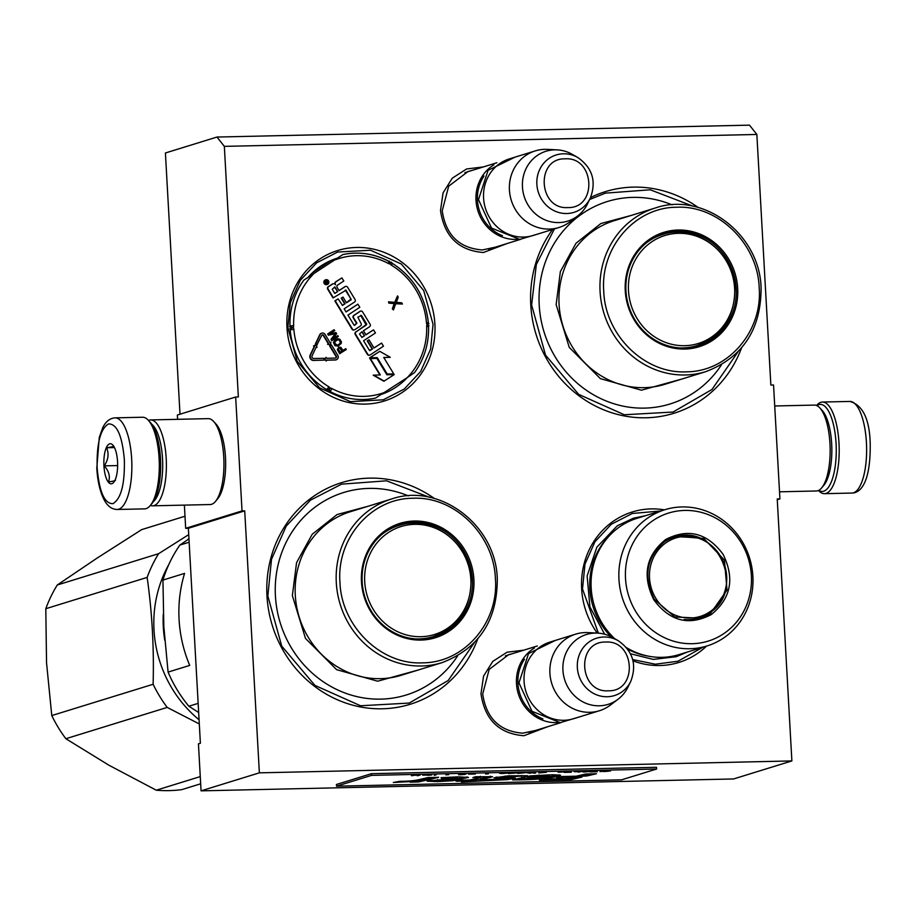 <?xml version="1.0" encoding="UTF-8"?>
<svg xmlns="http://www.w3.org/2000/svg" width="916" height="916" viewBox="0 0 916 916"><rect width="100%" height="100%" fill="white"/><g stroke="black" fill="none" stroke-linecap="round" stroke-linejoin="round"><path stroke-width="1.37" d="M547.516 726.777L523.883 735.731C499.14 733.739 484.839 719.747 480.98 693.755L483.556 676.111L492.785 661.398L507.052 652.215L523.849 650.154M535.665 730.43L522.75 733.189C499.655 731.323 486.304 718.258 482.698 693.996L489.167 669.424L508.632 654.677L511.975 653.818M507.04 243.553L483.396 252.507C458.653 250.515 444.352 236.523 440.504 210.531L443.069 192.875L452.298 178.173L466.565 168.979L483.362 166.93M495.178 247.206L482.274 249.965C459.168 248.099 445.817 235.034 442.222 210.772L448.691 186.188L468.145 171.452L471.488 170.594M756.856 134.457L770.86 385.052L773.551 384.995L779.917 498.899L777.226 498.957L791.882 760.933L259.365 772.841L244.721 510.853L242.03 510.922L235.664 397.017L238.355 396.949L224.34 146.365L216.977 137.045L749.483 125.148L756.856 134.457L224.34 146.365M286.971 327.436A78.765 73.623 -107.2 0 1 356.553 247.469A78.765 73.623 -107.2 0 1 434.894 324.127A78.765 73.623 -107.2 0 1 365.312 404.093A78.765 73.623 -107.2 0 1 286.971 327.436M597.243 633.082A78.765 73.623 -107.2 0 1 581.649 588.862A78.765 73.623 -107.2 0 1 664.409 509.846M706.511 646.123A78.765 73.623 -107.2 0 1 633.025 660.848M741.525 347.92A115.989 108.431 -107.2 0 1 622.937 415.681A115.989 108.431 -107.2 0 1 530.765 304.879A115.989 108.431 -107.2 0 1 552.623 229.469M590.58 197.535A115.989 108.431 -107.2 0 1 698.129 207.451M477.74 638.933A115.989 108.431 -107.2 0 1 359.164 706.694A115.989 108.431 -107.2 0 1 266.98 595.892A115.989 108.431 -107.2 0 1 320.52 491.915A115.989 108.431 -107.2 0 1 434.344 498.464M180.005 414.204L165.407 152.983L216.977 137.045M177.601 419.322L177.361 415.028L235.664 397.017M184.379 505.117L185.673 528.326L242.03 510.922M185.673 528.326L188.364 528.269L244.721 510.853M259.365 772.841L201.062 790.852L198.44 743.861L200.386 743.265L188.364 528.269M201.062 790.852L733.579 778.955L791.882 760.933M777.272 499.712L779.917 498.899M337.374 258.129A71.597 66.937 72.8 0 0 307.501 278.006M407.196 377.655A71.597 66.937 -107.2 0 1 382.029 394.155M710.037 612.495A71.597 66.937 -107.2 0 1 709.866 613.113M474.374 642.654L448.199 680.496L409.234 703.064L360.538 705.767L314.898 685.386L281.727 646.101L267.838 596.018L271.514 559.229L286.25 526.093L310.467 500.147L341.599 484.152L386.506 480.808L429.467 497.296M598.366 633.139L582.507 588.988L584.981 564.153L594.931 541.791L611.281 524.284L632.292 513.475L660.768 510.979M702.87 647.246L677.943 661.237L655.341 664.215L632.704 659.566M287.83 327.562L290.315 302.727L300.265 280.365L316.615 262.858L337.626 252.049L370.499 250.228L401.3 263.991L423.684 290.498L433.062 324.31L430.589 349.145L420.639 371.507L404.288 389.014L383.277 399.811L350.404 401.632L319.604 387.88L297.208 361.362L287.83 327.562M738.159 351.641L711.984 389.483L673.008 412.051L624.311 414.753L578.683 394.372L545.512 355.087L531.624 305.005L536.341 264.484L554.42 228.908M589.618 199.516L605.384 193.139L650.291 189.795L693.252 206.283M117.145 509.479L144.579 508.872A45.823 15.721 -91.3 0 0 146.102 508.62A45.823 15.721 -91.3 0 0 150.247 505.575A45.823 15.721 -91.3 0 0 159.098 458.252A45.823 15.721 -91.3 0 0 148.346 420.284A45.823 15.721 -91.3 0 0 142.53 417.238L115.095 417.856C109.84 418.246 105.718 421.52 102.752 427.669L99.272 437.424L96.798 468.19C97.588 481.53 100.13 492.247 104.424 500.331C107.699 506.308 111.947 509.353 117.145 509.479A45.823 15.721 -91.3 0 0 131.664 458.87A45.823 15.721 -91.3 0 0 115.095 417.856M150.247 505.575L152.067 503.399A43.533 14.942 -91.3 0 0 160.472 458.447A43.533 14.942 -91.3 0 0 150.258 422.368L148.346 420.284M124.347 459.592C122.183 435.627 116.904 423.73 108.512 423.925C100.382 428.837 96.592 443.527 97.142 467.996C99.294 491.961 104.573 503.846 112.966 503.651C121.107 498.739 124.897 484.049 124.347 459.592M117.546 461.687A20.049 6.881 -91.3 0 0 112.84 445.073A20.049 6.881 -91.3 0 0 103.943 465.889A20.049 6.881 -91.3 0 0 113.676 482.389A20.049 6.881 -91.3 0 0 117.546 461.687M113.344 445.657C114.431 446.275 112.187 446.974 106.611 447.741C109.141 453.706 108.34 459.752 104.206 465.866C108.97 471.133 110.412 476.492 108.523 481.908C114.099 481.14 116.343 480.453 115.256 479.835M104.206 465.866L117.637 465.568M106.611 447.741L114.466 447.569M816.9 405.639A43.533 14.942 88.7 0 1 836.068 443.344A43.533 14.942 88.7 0 1 823.713 491.194A43.533 14.942 88.7 0 1 818.79 490.335M816.603 405.513L816.751 405.341A45.823 15.721 88.7 0 1 822.419 402.044A45.823 15.721 88.7 0 1 838.987 443.058A45.823 15.721 88.7 0 1 825.992 493.426A45.823 15.721 88.7 0 1 824.469 493.678A45.823 15.721 88.7 0 1 818.652 490.632L818.503 490.472M774.73 405.983L814.416 405.09A42.96 14.748 88.7 0 1 819.866 407.941A42.96 14.748 88.7 0 1 829.953 443.539A42.96 14.748 88.7 0 1 821.652 487.907A42.96 14.748 88.7 0 1 817.759 490.758A42.96 14.748 88.7 0 1 816.339 490.987L779.527 491.812M819.866 407.941L822.259 410.551A40.098 13.763 88.7 0 1 831.671 443.779A40.098 13.763 88.7 0 1 823.931 485.182L821.652 487.907M153.43 501.521A40.098 13.763 -91.3 0 0 162.533 458.733A40.098 13.763 -91.3 0 0 151.701 424.188M150.396 505.403A42.96 14.748 -91.3 0 0 152.583 505.827A42.96 14.748 -91.3 0 0 154.014 505.586A42.96 14.748 -91.3 0 0 166.197 458.378A42.96 14.748 -91.3 0 0 150.659 419.929A42.96 14.748 -91.3 0 0 148.495 420.444M152.583 505.827L210.13 504.544A42.96 14.748 -91.3 0 0 211.562 504.304A42.96 14.748 -91.3 0 0 215.455 501.453A42.96 14.748 -91.3 0 0 223.756 457.084A42.96 14.748 -91.3 0 0 213.668 421.486A42.96 14.748 -91.3 0 0 208.218 418.635L150.659 419.929M215.455 501.453L217.722 498.728A40.098 13.763 -91.3 0 0 225.473 457.324A40.098 13.763 -91.3 0 0 216.061 424.097L213.668 421.486M516.945 239.362A40.098 37.487 -107.2 0 1 515.88 239.408A40.098 37.487 72.8 0 1 477.683 210.062A40.098 37.487 72.8 0 1 493.907 164.8M484.014 176.032A38.953 36.411 72.8 0 0 502.437 235.664M558.92 227.523L533.066 235.504A40.098 37.487 -107.2 0 1 523.46 237.061A40.098 37.487 72.8 0 1 484.186 203.203A40.098 37.487 72.8 0 1 509.399 158.88L535.242 150.9A40.098 37.487 72.8 0 0 510.04 195.211A40.098 37.487 72.8 0 0 549.314 229.08A40.098 37.487 -107.2 0 0 558.92 227.523A40.098 37.487 -107.2 0 0 569.855 221.89L577.572 216.016A36.583 34.201 -107.2 0 1 558.829 222.577A36.583 34.201 72.8 0 1 522.452 186.979A36.583 34.201 72.8 0 1 554.764 149.835A36.583 34.201 -107.2 0 1 557.146 149.869A36.583 34.201 -107.2 0 1 572.191 154.312L577.721 157.46A30.045 28.087 72.8 0 0 563.409 153.785A30.045 28.087 72.8 0 0 536.868 184.276A30.045 28.087 72.8 0 0 566.741 213.52A30.045 28.087 72.8 0 0 590.293 198.154L587.5 203.856A36.583 34.201 -107.2 0 1 577.572 216.016M535.242 150.9A40.098 37.487 72.8 0 1 544.848 149.342A40.098 37.487 -107.2 0 1 547.459 149.377L557.146 149.869M557.42 722.587A40.098 37.487 -107.2 0 1 556.367 722.632A40.098 37.487 72.8 0 1 518.158 693.286A40.098 37.487 72.8 0 1 534.383 648.024M524.49 659.257A38.953 36.411 72.8 0 0 542.913 718.888M599.396 710.747L573.553 718.728A40.098 37.487 -107.2 0 1 563.947 720.285A40.098 37.487 72.8 0 1 524.673 686.428A40.098 37.487 72.8 0 1 549.875 642.116L575.729 634.124A40.098 37.487 72.8 0 0 550.516 678.435A40.098 37.487 72.8 0 0 589.79 712.305A40.098 37.487 -107.2 0 0 599.396 710.747A40.098 37.487 -107.2 0 0 610.342 705.114L618.06 699.24A36.583 34.201 -107.2 0 1 599.316 705.801A36.583 34.201 72.8 0 1 562.928 670.203A36.583 34.201 72.8 0 1 595.24 633.059A36.583 34.201 -107.2 0 1 597.621 633.093A36.583 34.201 -107.2 0 1 612.667 637.536L618.197 640.685A30.045 28.087 72.8 0 0 603.884 637.009A30.045 28.087 72.8 0 0 577.343 667.512A30.045 28.087 72.8 0 0 607.228 696.744A30.045 28.087 72.8 0 0 630.769 681.378L627.975 687.092A36.583 34.201 -107.2 0 1 618.06 699.24M575.729 634.124A40.098 37.487 72.8 0 1 585.335 632.567A40.098 37.487 -107.2 0 1 587.935 632.601L597.621 633.093M672.081 204.852A105.97 99.065 72.8 0 0 539.203 304.971A105.97 99.065 -107.2 0 0 612.506 403.303A105.97 99.065 -107.2 0 0 721.487 364.763M718.19 332.806A58.716 54.891 -107.2 0 1 697.236 346.099M625.949 290.887A58.716 54.891 72.8 0 0 698.404 345.756A58.716 54.891 72.8 0 0 736.212 288.425A58.716 54.891 72.8 0 0 663.745 233.557A58.716 54.891 72.8 0 0 625.949 290.887M662.589 233.935A58.716 54.891 -107.2 0 1 687.378 233.099M737.678 288.288A59.861 55.956 72.8 0 0 678.138 230.019A59.861 55.956 72.8 0 0 625.262 290.796A59.861 55.956 72.8 0 0 684.79 349.053A59.861 55.956 72.8 0 0 737.678 288.288M759.192 287.807C757.818 243.725 718.155 205.012 676.569 207.245C635.063 207.222 600.22 247.48 603.747 291.277C605.121 335.359 644.772 374.072 686.359 371.827C727.865 371.862 762.707 331.603 759.192 287.807M681.802 379.064L641.44 390.193L600.381 378.64L569.26 347.404L556.149 304.593L560.352 271.628L576.027 243.232L600.862 223.538L631.25 215.432M734.621 288.322A56.506 52.83 -107.2 0 1 684.699 345.698A56.506 52.83 -107.2 0 1 628.49 290.693A56.506 52.83 72.8 0 1 678.424 233.317A56.506 52.83 72.8 0 1 734.621 288.322M646.478 242.797A58.143 54.353 72.8 0 1 662.405 234.576C695.587 223.046 734.082 252.198 734.838 288.506C734.85 316.844 722.14 335.897 696.721 345.675A58.143 54.353 -107.2 0 1 678.939 347.874M289.605 328.878L293.257 327.516A4.008 3.744 72.8 0 0 293.647 325.627L289.983 325.913A73.601 68.803 -107.2 0 1 303.849 280.136L342.79 254.602A73.601 68.803 -107.2 0 1 388.533 261.255A2.862 0.744 118.1 0 1 388.739 261.255A2.862 0.744 118.1 0 1 388.361 263.487A4.008 3.744 72.8 0 0 390.182 263.923L391.281 262.159M331.409 260.304L312.528 272.693M407.162 377.678L414.582 372.549C424.268 359.106 428.928 343.809 428.562 326.634L426.673 326.417A70.738 66.135 -107.2 0 1 407.162 377.678L375.606 398.048A73.601 68.803 -107.2 0 1 329.84 391.395A2.862 0.744 -61.9 0 0 331.947 388.567A4.008 3.744 72.8 0 0 330.138 388.121L327.092 390.479M325.638 279.827A2.462 2.301 72.8 0 0 324.081 283.216A2.462 2.301 72.8 0 0 327.092 284.51M332.874 283.868A2.29 2.141 72.8 0 0 332.165 284.155L328.203 286.754A1.809 1.683 72.8 0 0 327.722 289.227L333.023 297.94L346.088 290.189L351.24 299.692L346.488 302.807L342.996 297.059L341.576 297.986L345.08 303.746L342.515 305.394L338.107 298.902L335.222 300.791L352.442 329.073A1.809 1.683 72.8 0 0 354.79 329.68L360.549 325.901A1.809 1.683 72.8 0 0 361.03 323.44L357.847 317.176L361.476 315.482L366.778 324.195L356.118 331.878A1.809 1.683 72.8 0 0 355.637 334.34L367.797 354.32A1.809 1.683 72.8 0 0 370.156 354.927L383.472 346.191L381.571 343.065L374.014 348.023L369.034 339.836L367.614 340.775L372.594 348.962L369.423 350.359L363.572 340.752L375.434 332.977L373.533 329.863L365.976 334.821L363.48 330.722L369.629 326.703A1.809 1.683 72.8 0 0 370.11 324.23L362.61 311.909A1.809 1.683 72.8 0 0 360.251 311.303L354.114 315.333A1.809 1.683 72.8 0 0 353.633 317.795L356.908 323.176L354.778 325.26L354.023 325.065L347.954 315.081L359.805 307.307L357.904 304.181L346.053 311.967L344.153 308.841L354.595 301.994A1.809 1.683 72.8 0 0 355.076 299.532L347.576 287.2A1.809 1.683 72.8 0 0 345.218 286.605L339.08 290.635L337.18 287.51A1.809 1.683 -107.2 0 1 337.66 285.048L343.809 281.017L341.908 277.903L336.149 281.681A2.29 2.141 72.8 0 0 335.531 284.807A2.29 2.141 72.8 0 0 332.554 284.04L328.592 286.639A1.809 1.683 72.8 0 0 328.111 289.101L333.413 297.826M341.908 277.903L335.76 281.796A2.29 2.141 72.8 0 0 334.821 284.063M345.435 286.479A1.809 1.683 72.8 0 0 344.828 286.719L339.023 290.532M357.904 304.181L345.996 311.864M360.469 311.188A1.809 1.683 72.8 0 0 359.862 311.417L353.725 315.447A1.809 1.683 72.8 0 0 353.244 317.921L356.519 323.302L354.446 325.34M373.533 329.863L365.919 334.718M369.034 339.836L367.224 340.889L372.205 349.076L369.835 350.633M381.571 343.065L373.957 347.931M360.664 315.322L366.24 325.1L355.74 331.993A1.809 1.683 72.8 0 0 355.248 334.455L367.408 354.435A1.809 1.683 72.8 0 0 369.549 355.156M338.107 298.902L334.832 300.917L352.053 329.199A1.809 1.683 72.8 0 0 354.194 329.92M342.996 297.059L341.187 298.112L344.691 303.86L342.321 305.417M345.275 290.04L351 299.028L346.431 302.715M370.362 358.534L380.335 374.919L373.201 375.182L383.85 381.251L394.189 374.61L386.861 374.77L376.888 358.385L369.972 358.648L379.877 374.93M383.815 357.561L390.262 357.309L379.774 351.332L369.915 357.801L377.243 357.641L387.216 374.014L393.743 373.877L383.747 357.458L390.262 357.309M379.774 351.332L369.526 357.927L376.865 357.755L386.827 374.14L393.743 373.877M316.203 345L313.512 345.87L314.291 346.294L310.158 355.076A3.664 3.424 72.8 0 0 313.455 360.435L324.024 360.125L323.932 358.305L313.741 358.5A1.832 1.718 -107.2 0 1 312.104 355.809L316.226 347.038L317.005 347.473L316.203 345L313.902 345.744L314.68 346.179L310.547 354.95A3.664 3.424 72.8 0 0 313.845 360.32L324.024 360.125M316.1 347.301L317.005 347.473M335.485 358.076A1.26 1.179 72.8 0 0 335.92 356.301L336.309 356.187A1.26 1.179 -107.2 0 1 335.382 358.087L326.188 358.259L326.142 357.343L324.516 359.198L326.336 360.996L326.291 360.08L335.485 359.908A3.092 2.897 72.8 0 0 337.752 355.236L331.489 344.966L330.058 345.905L336.309 356.187M331.489 344.966L329.668 346.03L335.92 356.301M326.291 360.194L335.096 360.022A3.092 2.897 72.8 0 0 336.035 359.839M326.142 357.343L324.127 359.324L326.336 360.996M321.608 333.229A3.092 2.897 72.8 0 0 319.707 334.787L315.276 344.187L316.833 345.057L321.642 335.531A1.26 1.179 -107.2 0 1 323.703 335.474L328.741 343.752L327.974 344.256L330.401 344.84L330.951 342.309L330.184 342.802L325.146 334.523A3.092 2.897 72.8 0 0 320.096 334.661L315.665 344.072L317.222 344.931M330.951 342.309L330.126 342.71M322.146 334.993A1.26 1.179 72.8 0 1 323.314 335.588L328.352 343.866L327.585 344.37L330.401 344.84M338.886 347.095L337.328 349.557L339.676 353.702L346.271 349.511L345.756 348.664L342.985 350.485L340.889 347.359L338.886 347.095L337.718 349.431L340.065 353.587M345.756 348.664L342.928 350.393M337.649 338.691L334.535 340.409L333.413 342.515L335.027 345.767L338.336 345.893L341.256 343.397L341.359 341.748L339.825 339.229L337.649 338.691L333.996 341.485L334.855 345.034L337.592 346.191M337.832 335.645L332.943 338.851L336.63 333.676L335.954 332.565L329.875 333.802L334.764 330.596L333.859 329.875L327.653 333.951L328.42 335.21L335.245 333.676L330.974 339.412L331.741 340.672L338.336 336.481L337.832 335.645L333.126 338.599M395.701 303.734L402.445 304.032L401.712 302.818L396.342 302.36L398.242 297.127L397.51 295.914L395.014 302.372L388.51 301.811L389.254 303.036L394.613 303.494L392.712 308.715L393.445 309.94L395.758 303.597L402.445 304.032M388.51 301.811L388.865 303.15L394.224 303.608L392.323 308.841L393.445 309.94M397.51 295.914L394.681 302.349M293.864 329.394L290.2 329.829A73.601 68.803 -107.2 0 0 326.531 389.506A2.862 0.698 -58.8 0 0 328.764 386.747A70.738 66.135 -107.2 0 1 293.864 329.394A4.008 3.744 72.8 0 0 293.257 327.516L289.49 326.886M328.775 391.441L330.138 388.121A4.008 3.744 72.8 0 0 328.764 386.747M428.78 323.772L427.062 324.527L428.883 325.764M389.598 261.209L390.182 263.923A4.008 3.744 72.8 0 0 391.544 265.296A70.738 66.135 -107.2 0 1 426.455 322.661A4.008 3.744 72.8 0 0 427.062 324.527A4.008 3.744 72.8 0 0 426.673 326.417M327.836 284.2A2.462 2.301 72.8 0 0 325.833 279.758A2.462 2.301 72.8 0 0 324.47 283.09A2.462 2.301 72.8 0 0 327.836 284.2M373.591 375.068L384.239 381.125M330.974 339.412L332.13 340.557M335.245 333.676L331.363 339.298M328.42 335.21L335.634 333.55M327.653 333.951L328.81 335.096M334.248 329.76L328.043 333.836M324.779 282.277L327.367 280.262L327.081 282.54L328.489 282.094L325.764 283.891L324.779 282.277M334.832 286.903L337.66 291.563L334.787 293.452L332.245 289.284L334.832 286.903M362.06 331.661L364.557 335.748L362.003 337.409L359.484 334.031L362.06 331.661M342.195 351.011L340.214 352.305L338.462 349.145L339.264 348.023L340.569 348.343L342.195 351.011L340.145 352.213M334.97 343.397L334.993 341.622L338.038 339.618L339.596 340.363L340.489 342.126L339.802 343.752L337.214 345.263L334.97 343.397M325.581 281.43L326.279 281.533M327.046 280.479L327.756 280.891M327.367 281.017L326.382 281.659L327.081 282.54M328.1 282.22L325.695 283.788M334.5 287.12L337.66 291.563M337.271 291.677L334.729 293.349M361.74 331.878L364.557 335.748M364.167 335.874L361.797 337.42M339.355 348.023L340.18 348.011M339.79 348.137L340.569 348.343M340.18 348.469L341.805 351.126M337.672 339.744L338.599 339.641M338.21 339.767L339.126 339.893M338.737 340.008L339.596 340.363M339.206 340.489L340.271 341.485M339.882 341.599L340.489 342.126M339.424 343.866L337.821 345.057M326.073 282.002L325.157 282.597L325.627 283.365L326.6 282.861L326.073 282.002L326.016 283.239M711.274 614.579C688.889 626.155 669.722 621.231 653.806 599.785C641.99 575.66 645.929 555.577 665.611 539.547C688.008 527.96 707.163 532.894 723.09 554.329C734.907 578.465 730.968 598.549 711.274 614.579M710.301 613.72L700.74 618.231L674.794 616.972L654.322 599.316C642.814 575.809 646.65 556.252 665.817 540.646L675.378 536.135L703.809 538.505L724.43 560.042L727.018 590.076L710.301 613.72M697.225 619.124A77.906 72.822 72.8 0 0 697.397 618.483M626.51 647.658A71.311 66.662 -107.2 0 0 679.18 654.562L706.969 645.975A71.311 66.662 -107.2 0 0 722.838 638.498A71.311 66.662 72.8 0 0 746.3 549.382A71.311 66.662 72.8 0 0 664.867 509.708L637.078 518.296A71.311 66.662 72.8 0 0 621.208 525.773A71.311 66.662 -107.2 0 0 614.693 638.681M664.867 509.708A71.311 66.662 72.8 0 0 649.009 517.185A71.311 66.662 -107.2 0 0 625.548 606.3A71.311 66.662 -107.2 0 0 706.969 645.975M723.136 634.067A67.017 62.643 72.8 0 0 741.078 542.524A67.017 62.643 72.8 0 0 653.761 520.059A67.017 62.643 -107.2 0 0 635.807 611.602A67.017 62.643 -107.2 0 0 723.136 634.067M699.561 618.575L707.965 614.441L718.682 603.942M698.21 537.807L674.233 536.513M604.652 634.227L589.904 606.884L587.133 575.969L596.866 547.161L617.292 525.795L633.425 518.204L645.356 515.731M687.447 652.009L676.214 656.703L653.257 659.405L630.494 653.761M709.373 612.117A41.094 38.415 -107.2 0 1 655.833 598.343A41.094 38.415 -107.2 0 1 666.837 542.215A41.094 38.415 72.8 0 1 720.377 555.989A41.094 38.415 72.8 0 1 709.373 612.117M708.274 613.628A42.239 39.491 -107.2 0 1 698.874 618.06A42.239 39.491 -107.2 0 1 684.138 619.514M660.963 544.425A42.239 39.491 -107.2 0 1 664.535 541.757A42.239 39.491 72.8 0 1 673.936 537.326C716.713 521.639 747.948 590.625 708.629 613.457L698.874 618.06M189.143 542.226L179.857 545.089L188.959 538.86M179.857 545.089A128.881 120.477 72.8 0 0 162.945 580.08L163.827 626.601L168.086 672.092L189.726 665.405A128.881 120.477 -107.2 0 1 179.078 619.582A128.881 120.477 -107.2 0 1 184.574 573.393L162.945 580.08M198.657 712.499L188.868 706.236A128.881 120.477 -107.2 0 1 168.086 672.092M198.154 703.373L188.868 706.236M408.296 495.865A105.97 99.065 72.8 0 0 275.418 595.984A105.97 99.065 -107.2 0 0 348.733 694.317A105.97 99.065 -107.2 0 0 457.702 655.776M454.405 623.819A58.716 54.891 -107.2 0 1 433.463 637.112M362.163 581.9A58.716 54.891 72.8 0 0 434.631 636.769A58.716 54.891 72.8 0 0 472.427 579.439A58.716 54.891 72.8 0 0 399.971 524.57A58.716 54.891 72.8 0 0 362.163 581.9M398.804 524.948A58.716 54.891 -107.2 0 1 423.593 524.112M473.893 579.29A59.861 55.956 72.8 0 0 414.353 521.032A59.861 55.956 72.8 0 0 361.476 581.809A59.861 55.956 72.8 0 0 421.017 640.066A59.861 55.956 72.8 0 0 473.893 579.29M495.407 578.809C494.033 534.738 454.382 496.025 412.784 498.258C371.278 498.235 336.435 538.482 339.962 582.29C341.336 626.361 380.999 665.085 422.585 662.841C464.091 662.875 498.934 622.617 495.407 578.809M418.017 670.077L377.667 681.206L336.596 669.653L305.475 638.418L292.364 595.606L296.566 562.642L312.241 534.246L337.088 514.54L367.465 506.434M184.998 516.235L141.682 529.62L97.233 558.004L57.273 585.003A131.744 123.156 -107.2 0 0 45.8 608.716L46.544 662.841L51.777 715.568A131.744 123.156 -107.2 0 0 65.86 738.72L108.809 765.158L156.247 790.199A131.744 123.156 -107.2 0 0 181.803 789.626L200.673 783.798M45.8 608.716L147.144 577.412A131.744 123.156 -107.2 0 1 158.617 553.688L57.273 585.003M65.86 738.72L167.204 707.415A131.744 123.156 -107.2 0 1 153.121 684.263L51.777 715.568M156.247 790.199L200.272 776.596M167.204 707.415L199.299 723.949M147.144 577.412C152.102 612.117 154.094 647.727 153.121 684.263M188.719 534.635L158.617 553.688M164.743 640.204A118.862 111.111 -107.2 0 1 163.266 614.338M199.07 719.781A118.862 111.111 -107.2 0 1 168.807 564.554M187.608 539.776A118.862 111.111 -107.2 0 1 188.936 538.494M470.847 579.336A56.506 52.83 -107.2 0 1 420.925 636.712A56.506 52.83 -107.2 0 1 364.717 581.706A56.506 52.83 72.8 0 1 414.639 524.33A56.506 52.83 72.8 0 1 470.847 579.336M382.693 533.81A58.143 54.353 72.8 0 1 398.62 525.589C431.802 514.059 470.297 543.211 471.053 579.519C471.064 607.858 458.366 626.91 432.947 636.689A58.143 54.353 -107.2 0 1 415.154 638.887M411.433 775.703L417.181 775.005L411.433 775.6M610.651 770.871L602.213 771.49L610.651 770.871M600.06 771.673L602.007 771.066L600.049 771.352M597.438 771.73L589.915 771.89L597.438 771.73M583.904 772.028L589.709 771.478L583.893 771.959M578.259 772.154L581.339 771.535L574.321 771.753L579.954 771.627L578.259 772.154M558.027 772.051L564.416 771.913L558.027 772.051M539.135 772.554L546.383 772.314L539.135 772.554M535.711 773.024L533.73 773.15L535.711 773.024M529.219 773.253L534.165 772.589L526.643 772.749L529.208 773.138M518.822 772.967L525.143 772.783L518.822 772.967M509.8 773.161L516.12 772.99L509.8 773.161M488.354 773.814L485.526 773.928L488.354 773.814M434.31 775.371L436.256 774.776L434.287 775.05M423.616 775.062L427.234 775.085L423.616 775.062M564.187 772.417L571.332 772.257L564.187 772.417M499.586 773.356L507.098 773.184L499.586 773.356M431.791 774.97L427.783 775.337L431.791 774.97M468.477 774.135L475.267 774.031L468.477 774.135M465.946 774.112L458.63 774.696L465.946 774.112M448.703 774.696L445.863 774.822L448.703 774.696M420.089 775.131L417.204 775.76L420.089 775.131M418.955 779.665C414.307 780.753 407.918 781.302 399.777 781.314L393.296 782.493L412.005 781.497L410.128 782.172L418.532 781.943L438.604 777.329L427.955 777.57L418.955 779.665M440.974 777.695L441.512 778.371L457.519 778.062L427.177 781.188L437.413 781.623L452.973 780.695L468.477 777.421L458.206 776.825L440.974 777.695M496.712 779.402L480.682 779.768L492.545 776.722L475.587 776.722L472.885 777.558C478.873 777.157 481.106 777.237 479.583 777.81L470 780.008L460.702 780.214L456.042 781.222L465.717 781.005L461.504 781.978L507.762 779.585L515.502 778.108L505.231 777.192L527.456 775.68L508.712 775.806L493.93 777.856L504.441 778.737L496.712 779.402M480.408 776.31L480.465 777.444L479.583 777.81M530.33 775.863L512.594 779.905C531.154 779.917 545.913 778.818 556.894 776.585L560.603 775.222L552.68 774.707L530.33 775.863M556.585 777.65L586.916 775.955L596.43 773.757L585.782 773.997L576.244 776.184L561.851 776.505L556.585 777.65M571.389 779.527L581.946 777.089L571.298 777.329L565.607 778.634L544.642 779.104L539.364 780.237L571.389 779.527L571.321 778.382L576.393 777.215M371.518 775.383L336.538 786.191L621.62 779.825L656.6 769.016L371.518 775.383L371.427 773.677L336.435 784.485L336.538 786.191M604.194 771.581L603.335 771.341M460.622 774.787L459.752 774.547M418.532 781.943L418.463 780.798L433.039 777.455M411.971 780.982L418.463 780.798M412.005 781.497L411.96 780.775M441.512 778.371L441.466 777.65M429.157 780.478L437.39 780.478M451.359 779.711L467.332 776.974M480.682 779.768L480.614 778.623L490.632 776.287M496.06 777.112L504.384 777.592L504.441 778.737L513.258 777.707M521.548 776.573L521.49 775.463M505.231 777.192L505.174 776.035M493.552 780.386L493.506 779.482M476.217 780.775L476.148 779.63L480.671 779.527M473.309 781.44L473.251 780.295L476.148 779.63M465.694 780.638L473.251 780.295M465.717 781.005L465.671 780.1M539.467 775.657L539.432 775.073L527.444 777.547L527.501 778.68L534.463 777.089L534.394 775.944M556.894 776.585L556.836 775.44L559.184 774.81M518.307 778.657L527.49 778.497M542.799 777.57L556.836 775.44M571.355 777.318L571.298 776.299M586.916 775.955L586.847 774.81L590.877 773.883M579.381 775.474L586.847 774.81M566.18 778.497L571.321 778.382M371.427 773.677L656.509 767.299L656.6 769.016M437.642 779.55L437.699 780.695C439.737 779.94 444.947 779.482 453.317 779.31L453.248 778.176M603.335 771.467L608.407 771.169M608.407 771.249L604.217 771.512M582.679 771.867L588.541 771.512L582.954 771.948M558.313 772.234L561.691 772.108L558.302 772.188M538.734 772.898L545.009 772.417L538.986 772.932M531.44 772.841L528.051 772.909L531.429 772.783M517.471 773.322L523.769 772.886L517.746 773.402M508.449 773.528L514.746 773.093L508.437 773.276M422.723 775.176L426.341 775.085L422.723 775.131M504.373 773.436L500.995 773.516L504.373 773.39M459.763 774.673L464.824 774.386M464.824 774.455L460.634 774.73M453.271 778.623L453.317 779.31C449.55 780.26 444.352 780.718 437.699 780.695M534.463 777.089L549.337 776.001L541.997 777.695L527.501 778.68M822.419 402.044L849.853 401.437A45.823 15.721 88.7 0 1 866.422 442.451A45.823 15.721 88.7 0 1 851.903 493.06L824.469 493.678M567.874 207.577C597.656 208.436 594.759 156.647 565.149 158.834C535.379 157.976 538.276 209.764 567.874 207.577M608.361 690.801C638.131 691.66 635.235 639.872 605.636 642.059C575.855 641.2 578.752 692.988 608.361 690.801M600.083 291.632A85.635 80.058 72.8 0 0 705.778 371.656C742.601 357.584 761.036 329.68 761.082 287.945C759.914 234.13 703.213 191.181 655.215 208.024A85.635 80.058 72.8 0 0 600.083 291.632M705.778 371.656L664.764 384.331A85.635 80.058 -107.2 0 1 559.069 304.307A85.635 80.058 -107.2 0 1 614.212 220.687L655.215 208.024M323.497 265.491L322.982 264.655M293.647 325.627A70.738 66.135 -107.2 0 1 313.158 274.365M384.915 392.277A70.738 66.135 -107.2 0 1 331.947 388.567M428.39 326.737L428.963 325.73M335.405 259.778A70.738 66.135 -107.2 0 1 388.361 263.487M391.853 263.144A2.862 0.698 121.2 0 1 392.059 263.144A2.862 0.698 121.2 0 1 391.544 265.296M428.173 322.821L426.455 322.661M647.704 656.016A70.074 65.517 -107.2 0 1 627.666 649.146M610.983 636.631A70.074 65.517 -107.2 0 1 610.262 534.852M707.404 614.808A71.883 67.2 72.8 0 0 707.599 614.109M336.298 582.645A85.635 80.058 72.8 0 0 441.993 662.669C478.816 648.597 497.251 620.693 497.296 578.958C496.129 525.143 439.428 482.194 391.441 499.037A85.635 80.058 72.8 0 0 336.298 582.645M441.993 662.669L400.979 675.344A85.635 80.058 -107.2 0 1 295.296 595.32A85.635 80.058 -107.2 0 1 350.427 511.7L391.441 499.037M490.094 777.57L490.026 776.436M849.853 401.437C862.609 405.021 869.399 418.784 870.2 442.726C870.853 481.576 861.04 493.083 851.903 493.06M488.572 249.255L520.506 239.385M464.881 172.643L496.838 162.762M590.293 198.154C596.602 181.345 592.412 167.777 577.721 157.46M529.047 732.479L560.993 722.61M505.357 655.867L537.314 645.986M630.769 681.378C637.078 664.569 632.887 651.001 618.197 640.685M579.107 717.01L560.26 722.632L532.013 711.32L518.971 682.855L528.543 653.555L555.44 640.387M538.631 233.786L519.784 239.408L491.526 228.084L478.495 199.631L488.068 170.33L514.964 157.163M342.79 254.602C358.648 251.316 373.968 253.537 388.739 261.255L389.334 261.335M391.453 262.159L392.059 263.144C413.448 276.941 425.539 296.795 428.345 322.73L428.951 323.76M707.267 614.888L707.473 614.189M457.462 776.928L457.519 778.062M549.268 774.856L549.337 776.001"/></g></svg>
